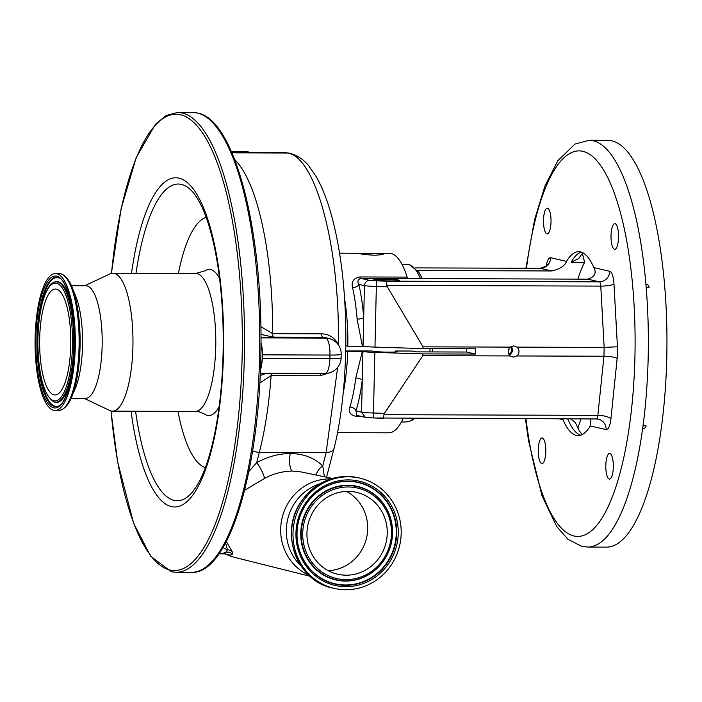 <?xml version="1.0" encoding="UTF-8"?>
<svg xmlns="http://www.w3.org/2000/svg" width="702" height="702" viewBox="0 0 702 702"><rect width="100%" height="100%" fill="white"/><g stroke="black" fill="none" stroke-linecap="round" stroke-linejoin="round"><path stroke-width="1.05" d="M226.307 541.549L232.222 551.64L232.406 553.755A10.609 10.521 -3.4 0 0 226.228 552.062A200.746 59.029 90.2 0 1 218.927 553.843L225.017 553.869L226.228 552.062L227.439 549.701L225.57 542.953M466.769 348.736A91.971 27.045 90.2 0 1 466.681 352.035L415.97 351.877L412.25 351.026L395.191 351A12.82 0.816 1.3 0 1 397.165 351.298A12.82 0.816 1.3 0 1 397.727 351.544A12.82 0.816 1.3 0 1 386.802 352.106A12.82 0.816 1.3 0 1 372.657 351.219A12.82 0.816 1.3 0 1 372.086 350.974L345.173 350.939M398.78 280.089A12.82 0.816 1.3 0 0 384.635 279.203A12.82 0.816 1.3 0 0 373.71 279.765A12.82 0.816 1.3 0 0 374.271 280.01A12.82 0.816 1.3 0 0 388.417 280.897A12.82 0.816 1.3 0 0 399.341 280.344A12.82 0.816 1.3 0 0 398.78 280.089M345.709 351.061L347.701 351.518A89.759 26.395 90.2 0 1 343.199 392.997M617.435 346.762L604.15 347.411L600.772 286.1L386.907 285.424L386.583 281.16L599.359 281.835L587.749 279.168C594.682 276.921 596.718 273.078 593.848 267.637L609.74 271.279A15.918 4.677 90.2 0 1 613.978 284.082L617.435 346.762L617.172 358.371C614.662 357.099 610.257 356.388 603.948 356.23L516.812 355.958A5.616 5.353 102.9 0 0 517.014 347.13L513.636 345.91L510.398 347.113A5.616 5.353 102.9 0 0 510.196 355.94L422.823 355.66L422.867 353.896L374.85 352.386A15.663 0.992 -178.7 0 1 362.925 351.57L347.701 351.518M422.867 353.896L475.508 354.062L475.631 348.771L422.981 348.604L423.025 346.841L387.328 286.82L376.342 286.477A15.663 0.992 -178.7 0 1 364.426 285.661C364.794 282.441 366.479 280.668 369.48 280.352A10.363 0.658 1.3 0 0 377.202 280.861L386.583 281.16M466.681 352.035L475.508 354.062M337.495 432.651L388.794 432.809A89.759 26.395 90.2 0 0 403.229 418.348M361.346 416.435L356.677 416.418C350.465 415.4 348.192 412.293 349.85 407.099A89.759 26.395 -89.8 0 0 355.782 378.071L362.285 351.562M358.564 253.396L383.081 253.475C384.635 254.299 381.791 254.879 374.561 255.212C366.909 254.835 361.583 254.229 358.564 253.396L339.522 253.141M379.931 253.264L389.364 253.29A89.759 26.395 90.2 0 1 391.111 253.501A89.759 26.395 90.2 0 1 407.169 277.106A5.309 1.562 -89.8 0 0 408.125 278.51L360.793 278.352L369.48 280.352M383.081 253.475L383.643 253.799M344.577 298.762A89.759 26.395 90.2 0 1 347.823 346.226L345.805 345.761M347.823 346.226L363.048 346.27A15.663 0.992 1.3 0 0 374.973 347.095L422.981 348.604M587.749 279.168L408.125 278.51M562.6 418.857L562.969 419.673A91.971 27.045 -89.8 0 0 576.324 435.415A91.971 27.045 -89.8 0 0 578.115 435.626A91.971 27.045 -89.8 0 0 590.259 425.93L590.514 418.945M417.637 270.533L551.904 270.954L540.286 268.296L415.251 267.901L540.18 268.278A5.309 1.562 -89.8 0 0 540.084 268.296M593.848 267.637A91.971 27.045 -89.8 0 0 580.493 251.886A91.971 27.045 -89.8 0 0 578.702 251.685A91.971 27.045 -89.8 0 0 566.558 261.381C564.961 265.76 560.073 268.945 551.904 270.954M582.774 252.746L578.676 258.582L571.103 262.32L584.626 262.364A91.971 27.045 90.2 0 0 577.93 279.142M509.248 348.359L508.301 352.483M508.897 354.334A4.782 4.563 102.9 0 0 510.582 346.955M510.398 347.113L423.025 346.841M363.048 346.27L364.426 285.661L358.871 284.389C357.142 281.537 357.783 279.528 360.793 278.352A5.309 1.562 -89.8 0 1 359.836 276.957L407.169 277.106M362.407 346.27L357.116 319.068A5.309 1.351 175.5 0 0 363.697 317.673A95.068 27.957 90.2 0 0 358.871 284.389A5.309 3.124 167.2 0 1 352.562 287.636C351.14 281.73 353.571 278.176 359.836 276.957M596.244 418.945A5.309 1.562 -89.8 0 0 596.349 418.962L374.087 417.98A5.309 0.728 -88.2 0 1 374.043 417.988L365.338 417.348L361.556 412.179L362.276 380.168A5.309 1.983 7.3 0 0 355.782 378.071M357.572 415.461L356.695 415.365L356.002 410.916A95.068 27.957 90.2 0 0 362.276 380.168L362.925 351.57M349.85 407.099A5.309 3.624 16.9 0 1 356.002 410.916L361.556 412.179A15.663 0.992 1.3 0 0 373.473 413.004L384.459 413.346L422.823 355.66M609.854 453.492A12.82 3.773 90.2 0 1 613.329 466.716A12.82 3.773 90.2 0 1 609.52 479.106A12.82 3.773 90.2 0 1 609.275 479.08A12.82 3.773 90.2 0 1 605.8 465.847A12.82 3.773 90.2 0 1 609.599 453.457A12.82 3.773 90.2 0 1 609.854 453.492M542.33 438.013A12.82 3.773 90.2 0 1 545.805 451.246A12.82 3.773 90.2 0 1 541.997 463.627A12.82 3.773 90.2 0 1 541.751 463.601A12.82 3.773 90.2 0 1 538.276 450.368A12.82 3.773 90.2 0 1 542.084 437.987A12.82 3.773 90.2 0 1 542.33 438.013M547.542 208.231A12.82 3.773 90.2 0 1 551.026 221.463A12.82 3.773 90.2 0 1 547.218 233.845A12.82 3.773 90.2 0 1 546.963 233.819A12.82 3.773 90.2 0 1 543.488 220.586A12.82 3.773 90.2 0 1 547.297 208.196A12.82 3.773 90.2 0 1 547.542 208.231M615.066 223.701A12.82 3.773 90.2 0 1 618.541 236.934A12.82 3.773 90.2 0 1 614.733 249.324A12.82 3.773 90.2 0 1 614.487 249.289A12.82 3.773 90.2 0 1 611.012 236.065A12.82 3.773 90.2 0 1 614.82 223.675A12.82 3.773 90.2 0 1 615.066 223.701M642.962 426.298L642.778 427.711A203.396 59.81 90.2 0 1 587.907 547.077L606.502 547.139A203.396 59.81 90.2 0 0 666.9 350.675A203.396 59.81 90.2 0 0 611.749 140.804A203.396 59.81 90.2 0 0 607.792 140.347L589.197 140.286A203.396 59.81 90.2 0 1 593.155 140.751A203.396 59.81 90.2 0 1 646.007 285.249L646.13 286.741A203.396 59.81 90.2 0 1 642.962 426.298L644.796 425.245L646.182 425.956L644.322 428.773L642.944 428.062M646.13 286.741L647.911 287.855L649.131 287.364L647.604 284.152L646.393 284.635M580.966 418.91L577.834 428.15M582.309 253.229L584.626 262.364M570.507 418.875L575.245 422.42L579.299 430.747L582.195 434.582M510.196 355.94L513.381 357.116L516.812 355.958M384.459 413.346L383.976 414.689L597.841 415.365L603.948 356.23L604.15 347.411L517.014 347.13M509.336 355.028A5.616 5.353 102.9 0 0 511.267 346.507M386.907 285.424L387.328 286.82M383.467 418.278L383.976 414.689M232.406 553.755C232.143 555.15 230.124 555.352 226.342 554.361L224.412 553.667M225.667 554.132A48.64 48.64 0 0 0 234.845 557.441L234.845 557.441A48.64 46.385 -77.1 0 1 226.342 554.361A10.609 10.153 103.7 0 0 225.114 553.869M260.468 368.804A17.69 5.204 -89.8 0 0 262.294 356.598A17.69 5.204 -89.8 0 0 260.986 343.506M206.169 217.392A125.579 36.925 -89.8 0 0 178.405 273.411M177.966 411.363A125.579 36.925 -89.8 0 0 205.37 467.558M84.67 285.758L110.109 273.85A68.98 20.279 90.2 0 1 112.899 273.201L195.735 273.464L205.098 270.796A73.069 21.481 90.2 0 1 210.697 269.586A73.069 21.481 90.2 0 1 219.559 278.422M219.147 406.616A73.069 21.481 90.2 0 1 207.388 415.382A73.069 21.481 90.2 0 1 204.651 414.154L199.28 411.872L195.296 411.416A68.98 20.279 90.2 0 0 215.777 344.796A68.98 20.279 90.2 0 0 197.078 273.622A68.98 20.279 90.2 0 0 195.735 273.464M112.899 273.201A68.98 20.279 90.2 0 1 114.242 273.359A68.98 20.279 90.2 0 1 132.95 344.533A68.98 20.279 90.2 0 1 112.469 411.161A68.98 20.279 90.2 0 1 111.127 411.003A68.98 20.279 90.2 0 1 109.679 410.494L84.31 398.42M71.402 285.714L85.811 285.767A56.335 16.567 90.2 0 1 86.908 285.889A56.335 16.567 90.2 0 1 102.185 344.015A56.335 16.567 90.2 0 1 85.46 398.429L71.051 398.385M72.288 287.846L75.649 295.963A56.335 16.567 90.2 0 1 75.36 388.162L71.946 396.253M71.85 286.802A67.515 19.849 90.2 0 1 77.159 305.984A67.515 19.849 90.2 0 1 76.93 378.15A67.515 19.849 90.2 0 1 71.499 397.306M56.757 273.71A68.445 20.13 90.2 0 1 75.316 344.331A68.445 20.13 90.2 0 1 54.993 410.442A68.445 20.13 90.2 0 1 53.659 410.293A68.445 20.13 90.2 0 1 35.1 339.663A68.445 20.13 90.2 0 1 55.423 273.552A68.445 20.13 90.2 0 1 56.757 273.71M56.406 289.145A52.975 15.576 90.2 0 1 70.77 343.804A52.975 15.576 90.2 0 1 55.037 394.972A52.975 15.576 90.2 0 1 54.01 394.849A52.975 15.576 90.2 0 1 39.645 340.189A52.975 15.576 90.2 0 1 55.379 289.031A52.975 15.576 90.2 0 1 56.406 289.145M260.433 369.857A15.918 4.677 -89.8 0 0 262.258 358.362L262.337 354.835A15.918 4.677 -89.8 0 0 260.995 342.453M248.894 471.498L256.695 462.644C267.787 456.607 279.001 453.562 290.338 453.527C303.554 453.703 314.364 457.836 322.753 465.917L326.14 452.509L337.644 367.453M330.624 372.481L320.147 375.754L271.13 375.596L259.81 383.064M260.188 375.535L266.584 373.245M327.281 338.11L322.56 337.293L273.543 337.135L260.977 334.424M332.45 478.448L301.281 471.955L292.462 471.06C282.599 471.226 273.236 473.701 264.373 478.492A10.609 1.773 61.1 0 0 262.065 471.568A10.609 1.773 61.1 0 0 256.695 462.644L259.354 452.299A10.609 6.625 -165.6 0 1 252.65 450.824M264.373 478.492L244.638 490.25M316.295 475.087A10.609 6.888 134.7 0 1 322.753 465.917L324.394 476.772M260.881 326.649L272.692 333.652L321.718 333.81C329.264 334.126 334.801 337.759 338.329 344.691C340.137 248.815 316.102 157.099 287.732 153.018A200.746 59.029 -89.8 0 0 283.819 152.562L289.865 153.264A10.609 10.118 102.9 0 0 287.732 153.018L231.932 152.843M232.222 551.64A10.609 10.091 -26.9 0 0 227.439 549.701A10.609 9.951 56 0 1 223.06 547.42M391.681 564.311A56.599 53.975 102.9 0 0 359.74 478.115A56.599 53.975 102.9 0 0 302.509 502.255A56.599 53.975 102.9 0 0 334.45 588.452A56.599 53.975 102.9 0 0 391.681 564.311M306.95 533.151A42.006 40.058 102.9 0 0 337.715 574.227A42.006 40.058 102.9 0 0 387.241 533.406A42.006 40.058 102.9 0 0 356.484 492.339A42.006 40.058 102.9 0 0 306.95 533.151M328.238 570.682A42.006 40.058 102.9 0 0 367.699 528.931A42.006 40.058 102.9 0 0 346.411 491.4M414.768 418.383L411.855 420.498L406.853 421.902A78.799 23.166 -89.8 0 0 413.548 418.383M429.914 351.921A78.799 23.166 -89.8 0 0 430.01 348.622M420.419 278.641A78.799 23.166 -89.8 0 0 408.696 264.496A78.799 23.166 -89.8 0 0 407.353 264.321L401.886 264.154M571.103 262.32A91.971 27.045 90.2 0 1 581.238 252.097M580.659 435.222A91.971 27.045 90.2 0 1 567.699 418.866M374.973 347.095L376.342 286.477A5.309 0.728 -88.2 0 1 377.202 280.861M357.116 319.068A89.759 26.395 -89.8 0 0 352.562 287.636M383.494 418.287L374.043 417.988A5.309 0.728 -88.2 0 1 373.473 413.004L374.85 352.386M357.344 415.514A5.309 1.562 -89.8 0 0 356.677 416.418M609.74 271.279A10.609 10.118 -77.1 0 1 599.359 281.835A5.309 1.562 -89.8 0 1 600.772 286.1A10.609 1.974 -3.2 0 0 613.978 284.082M525.982 418.734A192.787 56.686 -89.8 0 0 574.043 536.003A192.787 56.686 -89.8 0 0 634.933 356.607A192.787 56.686 -89.8 0 0 582.774 151.307A192.787 56.686 -89.8 0 0 526.456 268.234M562.969 419.673L559.362 418.84M546.226 265.988A15.918 4.677 90.2 0 1 550.666 257.739L566.558 261.381M617.172 358.371L610.924 418.831A15.918 4.677 90.2 0 1 606.151 429.571L590.259 425.93M546.946 265.76L547.314 264.628C548.534 265.11 546.156 266.33 540.18 268.278A5.309 1.562 -89.8 0 1 540.286 268.296A10.609 10.118 102.9 0 0 550.666 257.739M606.151 429.571A10.609 10.118 102.9 0 0 598.376 419.191A10.609 10.118 102.9 0 0 596.446 418.954M598.376 419.191L596.349 418.962A5.309 1.562 -89.8 0 0 597.841 415.365A10.609 3.273 5.9 0 1 610.924 418.831M308.889 575.21A50.316 47.982 -77.1 0 1 280.677 528.931A50.316 47.982 -77.1 0 1 330.967 478.896M301.053 565.979A48.42 46.174 -77.1 0 1 286.328 529.817A48.42 46.174 -77.1 0 1 319.893 483.792M197.341 113.022A229.931 67.611 90.2 0 1 259.679 350.272A229.931 67.611 90.2 0 1 191.409 572.358C229.844 574.631 261.056 465.277 260.995 343.032C261.89 225.991 233.968 119.331 197.701 113.066L192.866 112.504A229.931 67.611 90.2 0 1 197.341 113.022M111.399 273.385L121.104 208.827L136.249 157.459L155.484 124.228L166.269 115.461L177.65 112.46A229.931 67.611 90.2 0 1 182.125 112.978A229.931 67.611 90.2 0 1 244.471 350.219A229.931 67.611 90.2 0 1 176.193 572.306L191.409 572.358M111.486 273.368A228.159 67.085 90.2 0 1 180.396 114.733A228.159 67.085 90.2 0 1 242.12 357.713A228.159 67.085 90.2 0 1 170.068 570.015A228.159 67.085 90.2 0 1 111.048 410.986M131.502 273.262A164.61 48.403 90.2 0 1 178.957 178.141A164.61 48.403 90.2 0 1 223.49 353.439A164.61 48.403 90.2 0 1 171.507 506.616A164.61 48.403 90.2 0 1 131.063 411.214M136.012 273.271A158.362 46.56 90.2 0 1 181.291 184.389A158.362 46.56 90.2 0 1 192.506 191.751C199.447 199.552 205.484 213.829 209.126 226.36C212.846 238.671 215.891 252.843 218.269 268.884C221.744 292.716 223.394 318.041 223.227 344.849C222.894 379.352 219.726 410.459 213.733 438.162C208.476 461.398 202.229 480.229 191.558 493.111A158.362 46.56 90.2 0 1 174.122 500.386A158.362 46.56 90.2 0 1 135.574 411.232M55.423 273.552L59.214 273.561A68.445 20.13 90.2 0 1 60.547 273.719A68.445 20.13 90.2 0 1 79.107 344.34A68.445 20.13 90.2 0 1 58.775 410.459C67.067 409.292 73.122 398.525 76.93 378.15M56.704 276.176A65.97 19.402 90.2 0 1 74.552 346.428A65.97 19.402 90.2 0 1 53.712 407.818A65.97 19.402 90.2 0 1 35.863 337.565A65.97 19.402 90.2 0 1 56.704 276.176M57.503 277.483A64.663 19.015 90.2 0 1 58.67 277.878C64.645 277.22 75.886 309.205 74.535 343.296C75.263 376.544 63.996 406.791 58.266 406.142A64.663 19.015 90.2 0 1 54.581 406.519A64.663 19.015 90.2 0 1 37.083 337.653A64.663 19.015 90.2 0 1 57.503 277.483M58.556 406.01A64.391 18.936 90.2 0 1 55.204 406.256A64.391 18.936 90.2 0 1 37.785 337.68A64.391 18.936 90.2 0 1 58.117 277.755A64.391 18.936 90.2 0 1 58.959 278.01M53.975 282.283L54.581 282.02A60.477 17.778 90.2 0 1 58.029 281.669A60.477 17.778 90.2 0 1 74.394 346.068A60.477 17.778 90.2 0 1 55.291 402.343A60.477 17.778 90.2 0 1 54.203 401.974L53.598 401.711C43.489 394.384 38.233 374.403 37.829 341.76C37.926 327.623 39.303 315.058 41.971 304.045C46.2 287.943 50.913 283.354 53.975 282.283A60.205 17.699 90.2 0 1 57.406 281.932A60.205 17.699 90.2 0 1 73.692 346.051A60.205 17.699 90.2 0 1 54.677 402.07A60.205 17.699 90.2 0 1 53.598 401.711M56.537 283.231A58.898 17.322 90.2 0 1 72.473 345.954A58.898 17.322 90.2 0 1 53.878 400.763A58.898 17.322 90.2 0 1 37.943 338.039A58.898 17.322 90.2 0 1 56.537 283.231M271.674 373.262A3.536 1.044 90.2 0 0 271.13 375.596A181.291 53.308 90.2 0 1 259.354 452.299L326.14 452.509A10.609 6.651 13.8 0 0 334.108 448.104L334.108 448.104C347.99 393.217 349.71 308.748 338.355 246.2C333.064 216.444 325.71 193.304 316.304 176.772L308.915 166.049C303.659 159.512 297.306 155.247 289.865 153.264M320.147 375.754A3.536 1.044 90.2 0 1 320.7 373.411M260.995 337.899L325.649 338.101L323.113 337.522L260.995 337.32M260.293 373.227L325.158 373.429A15.918 4.677 -89.8 0 0 329.879 358.582L329.958 355.054A15.918 4.677 -89.8 0 0 325.649 338.101A15.918 15.181 -77.1 0 1 328.843 338.469L326.307 337.881A15.918 15.181 -77.1 0 0 323.113 337.522A17.69 5.204 90.2 0 1 322.56 337.293A3.536 1.044 -89.8 0 1 321.718 333.81M290.338 453.527A10.609 3.124 -89.8 0 0 289.794 464.584A10.609 3.124 -89.8 0 0 292.462 471.06M234.661 159.503A181.291 53.308 90.2 0 1 272.692 333.652A3.536 1.044 -89.8 0 0 273.543 337.135M245.735 152.448A15.918 4.677 -89.8 0 0 244.024 151.334L231.256 151.29M262.258 358.362L329.879 358.582A15.918 1.009 1.3 0 0 341.119 357.871A15.918 15.918 0 0 1 325.158 373.429M341.119 357.871L341.198 354.343A15.918 1.009 1.3 0 1 329.958 355.054L262.337 354.835M332.976 588.109C297.06 581.44 279.08 532.879 300.956 501.921C315.514 481.66 334.608 473.613 358.266 477.772A56.599 53.975 102.9 0 0 301.035 501.912A56.599 53.975 102.9 0 0 332.976 588.109L334.45 588.452M389.25 562.618A53.51 51.027 102.9 0 0 376.079 488.68A53.51 51.027 102.9 0 0 304.94 503.948A53.51 51.027 102.9 0 0 318.111 577.886A53.51 51.027 102.9 0 0 389.25 562.618M387.969 561.846A52.202 49.789 102.9 0 0 375.122 489.706A52.202 49.789 102.9 0 0 305.721 504.606A52.202 49.789 102.9 0 0 318.559 576.746A52.202 49.789 102.9 0 0 387.969 561.846M387.548 561.644A51.922 49.517 102.9 0 0 374.771 489.899A51.922 49.517 102.9 0 0 305.747 504.712A51.922 49.517 102.9 0 0 318.524 576.456A51.922 49.517 102.9 0 0 387.548 561.644M308.819 506.853A48.008 45.788 102.9 0 0 320.638 573.201A48.008 45.788 102.9 0 0 384.468 559.503A48.008 45.788 102.9 0 0 372.657 493.155A48.008 45.788 102.9 0 0 308.819 506.853M309.249 507.055A47.727 45.516 102.9 0 0 320.989 573.007A47.727 45.516 102.9 0 0 384.442 559.389A47.727 45.516 102.9 0 0 372.692 493.436A47.727 45.516 102.9 0 0 309.249 507.055M383.669 558.731A46.42 44.27 102.9 0 0 372.244 494.585A46.42 44.27 102.9 0 0 310.521 507.827A46.42 44.27 102.9 0 0 321.946 571.981A46.42 44.27 102.9 0 0 383.669 558.731M406.853 421.902L401.386 422.034M407.353 264.321L409.319 264.575L418.813 272.157L422.332 278.65M432.414 348.631L432.318 351.93M525.429 418.734L528.58 441.031L542.041 495.919L556.765 526.597L568.015 539.32L581.818 546.375L587.907 547.077M356.695 415.365L365.338 417.348M525.912 268.234L534.582 219.665L544.91 186.074L557.792 160.767L574.982 144.05L589.197 140.286M234.845 557.441L310.03 576.254M110.96 410.96L117.655 462.021L133.67 523.402L150.702 556.256L171.358 571.753L176.193 572.306M177.65 112.46L192.866 112.504M112.469 411.161L195.296 411.416M77.159 305.984C73.728 287.074 68.287 276.334 60.828 273.754L59.214 273.561M54.993 410.442L58.775 410.459M231.748 152.404L283.819 152.562M326.544 477.22L334.108 448.104M358.266 477.772L359.74 478.115M249.851 152.457A15.918 15.918 0 0 0 244.024 151.334M341.198 354.343A15.918 15.918 0 0 0 328.843 338.469"/></g></svg>
